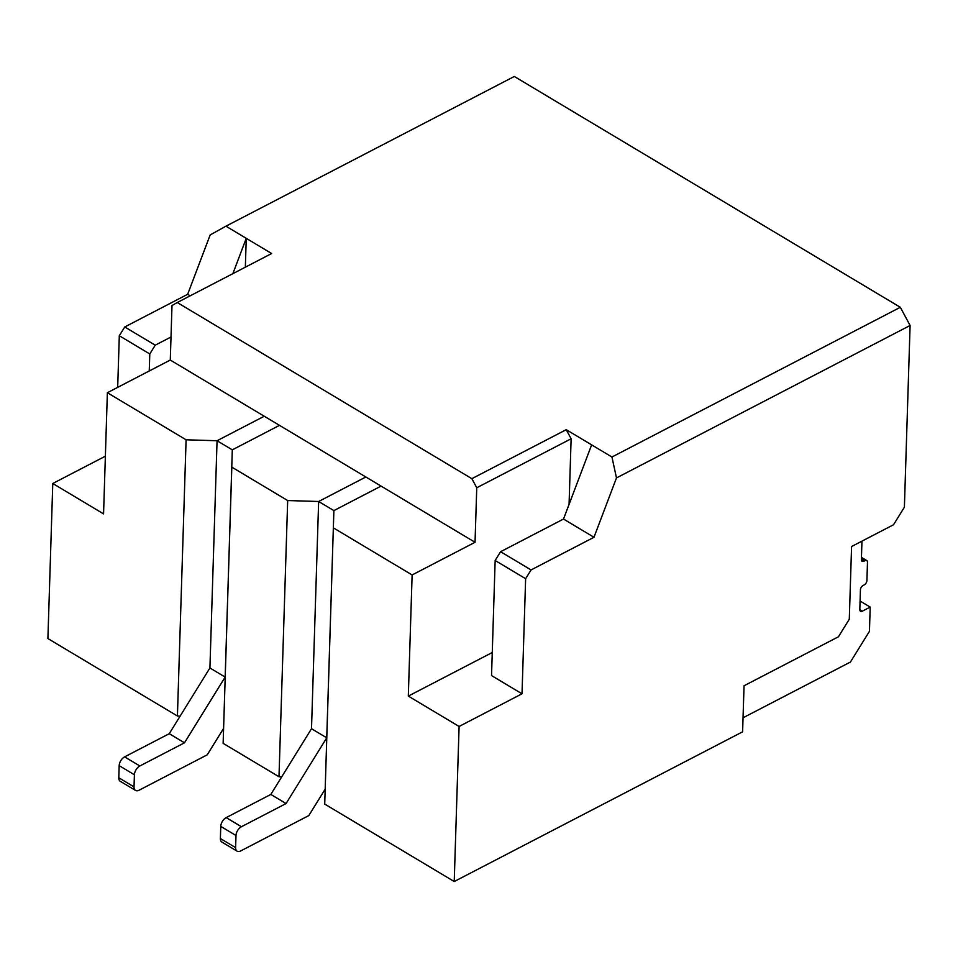 <?xml version="1.0" encoding="UTF-8"?>
<svg xmlns="http://www.w3.org/2000/svg" width="958" height="958" viewBox="0 0 958 958"><rect width="100%" height="100%" fill="white"/><g stroke="black" fill="none" stroke-linecap="round" stroke-linejoin="round"><path stroke-width="1.44" d="M743.037 717.793L850.429 662.05L869.445 631.322L870.199 607.085L862.344 611.168A3.652 2.144 -59.1 0 1 860.559 611.276A3.652 2.144 -59.1 0 1 859.817 609.504L860.428 589.817A3.652 2.144 -59.1 0 1 863.146 585.434L864.2 584.883A3.652 2.144 120.9 0 0 866.918 580.5L867.481 562.322A3.652 2.144 -59.1 0 0 866.739 560.55L861.446 557.388M870.199 607.085L860.08 601.037M861.96 541.138L861.386 559.532A3.652 2.144 120.9 0 0 862.128 561.304A3.652 2.144 120.9 0 0 863.912 561.196L864.954 560.658A3.652 2.144 -59.1 0 1 866.739 560.55M459.098 726.463L408.312 696.095L412.12 574.956L475.036 542.288L365.836 476.988L318.643 501.489L333.887 510.602L381.068 486.101L333.887 510.602L324.714 804.085L454.224 881.528L459.098 726.463L522.014 693.796L525.631 578.716L531.067 569.938L593.984 537.27L616.485 477.922L611.946 457.014L900.328 307.29L910.1 325.481L904.388 507.201L893.527 524.756L851.578 546.527L849.291 619.215L838.43 636.783L744.043 685.772L742.606 731.816L454.224 881.528M325.133 789.212L308.823 815.569L240.662 850.955A7.305 4.275 -59.1 0 1 237.105 851.171L221.873 842.058A7.305 4.275 -59.1 0 1 220.376 838.513L220.759 826.395A7.305 4.275 -59.1 0 1 226.184 817.617L270.827 794.433L311.506 728.715L318.643 501.489L311.506 728.715L326.738 737.828L333.887 510.602L324.714 804.085M237.105 851.171A7.305 4.275 -59.1 0 1 235.608 847.614L235.991 835.508A7.305 4.275 -59.1 0 1 241.428 826.73L286.071 803.546L326.738 737.828M286.071 803.546L270.827 794.433M287.675 500.543L318.643 501.489L365.836 476.988L264.252 416.239L217.059 440.74L232.303 449.853L279.485 425.352L232.303 449.853L223.13 743.336L278.994 776.746L287.675 500.543L231.812 467.133L223.13 743.336M223.549 728.475L207.239 754.82L139.078 790.218A7.305 4.275 -59.1 0 1 135.521 790.422L120.289 781.309A7.305 4.275 -59.1 0 1 118.792 777.764L119.175 765.658A7.305 4.275 -59.1 0 1 124.612 756.868L169.255 733.696L209.922 667.977L217.059 440.74L209.922 667.977L225.154 677.09L231.812 467.133M135.521 790.422A7.305 4.275 -59.1 0 1 134.024 786.877L134.407 774.759A7.305 4.275 -59.1 0 1 139.844 765.981L184.487 742.809L225.154 677.09M184.487 742.809L169.255 733.696M412.12 574.956L333.384 527.87M569.064 504.399L571.124 438.776L476.749 487.766L471.863 478.677L177.266 302.524L271.653 253.523L225.932 226.184L514.314 76.472L900.328 307.29M471.863 478.677L566.238 429.675L611.946 457.014M910.1 325.481L616.485 477.922M177.266 302.524L171.997 305.542L170.284 360.052L264.252 416.239L217.059 440.74L186.091 439.794L177.422 716.009L47.9 638.555L52.774 483.491L105.38 456.188M186.091 439.794L107.368 392.72L103.56 513.871L52.774 483.491M117.69 387.367L119.307 335.743L124.744 326.965L187.66 294.298L210.161 234.95L225.932 226.184M180.14 716.093L177.422 716.009M281.724 776.83L278.994 776.746M171.015 336.988L155.22 345.191L149.783 353.969L149.244 370.986M149.783 353.969L119.307 335.743M155.22 345.191L124.744 326.965M190.199 295.806L187.66 294.298M232.866 273.653L246.254 238.338L245.344 267.174M170.284 360.052L107.368 392.72M593.984 537.27L563.508 519.044L591.637 444.859M563.508 519.044L500.591 551.712L531.067 569.938M500.591 551.712L495.154 560.49L525.631 578.716M495.154 560.49L491.538 675.582L522.014 693.796M408.312 696.095L492.268 652.506M475.036 542.288L476.749 487.766M566.238 429.675L571.124 438.776M862.344 611.168L859.805 609.659M864.954 560.658L861.41 558.538M863.912 561.196L861.386 559.688M235.608 847.614L220.376 838.513M235.991 835.508L220.759 826.395M241.428 826.73L226.184 817.617M134.024 786.877L118.792 777.764M134.407 774.759L119.175 765.658M139.844 765.981L124.612 756.868"/></g></svg>
